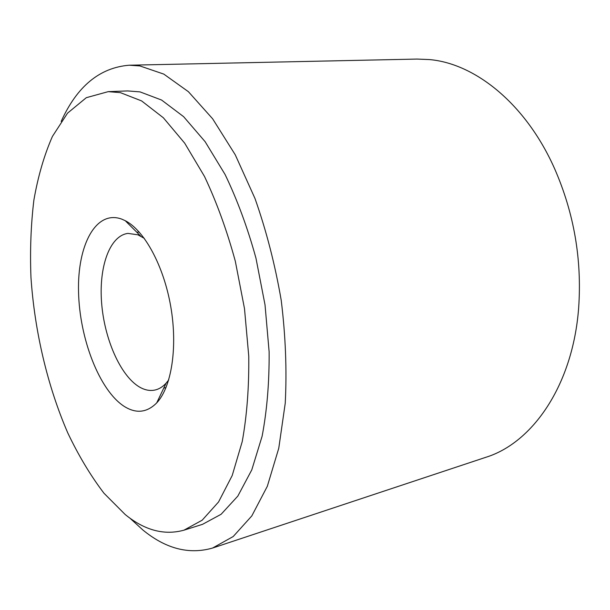 <?xml version="1.0" encoding="UTF-8"?>
<svg xmlns="http://www.w3.org/2000/svg" width="610" height="610" viewBox="0 0 610 610"><rect width="100%" height="100%" fill="white"/><g stroke="black" fill="none" stroke-linecap="round" stroke-linejoin="round"><path stroke-width="0.91" d="M183.946 530.182L202.528 524.333L221.102 514.291L237.824 496.105L251.785 469.875L262.125 436.196C267.012 410.408 269.346 382.256 269.124 351.741L265.03 304.886L255.948 258.121C247.584 227.759 237.298 199.889 225.09 174.513L205.135 141.695L183.61 116.662L161.581 100.04L140.033 91.889L127.688 90.928L108.222 91.645L86.323 97.684L67.557 113.132L52.422 136.419C44.172 155.222 37.988 176.481 33.87 200.187C30.904 224.846 29.936 250.558 30.957 277.329C34.602 331.192 47.473 386.122 67.817 433.008C78.606 455.67 90.661 475.747 103.975 493.238L125.195 514.527C144.669 530.372 164.25 535.588 183.946 530.182L202.177 520.193L218.563 501.954L232.204 475.533L242.239 441.541C246.936 415.479 249.109 386.999 248.75 356.103L244.496 308.629L235.315 261.225C226.92 230.435 216.649 202.177 204.495 176.442L184.677 143.152L163.35 117.768L141.589 100.909L120.353 92.636L108.222 91.645M129.648 517.92L142.976 530.075C165.836 548.794 189.047 554.78 212.585 548.039L485.88 457.286C532.454 442.929 572.874 385.375 578.654 307.852C582.032 259.517 574.033 213.149 554.635 168.749C525.881 103.86 475.182 63.554 429.524 59.582L417.118 59.071L129.221 65.217C99.674 67.626 76.997 86.353 61.183 121.405M212.585 548.039L233.218 536.518L251.808 515.915L267.325 486.284L278.762 448.258L285.244 403.164C286.936 370.186 285.594 335.881 281.21 300.25C275.095 264.694 266.356 230.771 254.98 198.471L235.262 154.818L212.638 118.797L188.406 91.698L163.785 74.1L139.858 65.933L129.221 65.217M144.288 238.335L137.852 234.797L127.932 233.394C109.594 235.788 98.759 267.035 101.603 302.812C104.325 338.596 120.139 375.188 138.988 386.732C144.44 390.034 149.77 391.132 154.978 390.034C159.012 389.134 162.71 386.854 166.088 383.194L168.734 379.893M121.809 219.142L125.248 220.698C144.379 230.443 163.739 265.762 170.769 306.655C177.853 347.532 171.463 387.297 156.709 402.897C146.873 412.772 135.954 413.877 123.952 406.222C99.262 390.026 79.536 338.504 78.545 291.969C77.249 245.357 95.8 209.52 121.809 219.142M140.689 236.108L125.248 220.698M166.088 383.194L156.709 402.897M163.762 388.082L166.027 387.579M136.861 232.288L139.164 231.998"/></g></svg>
